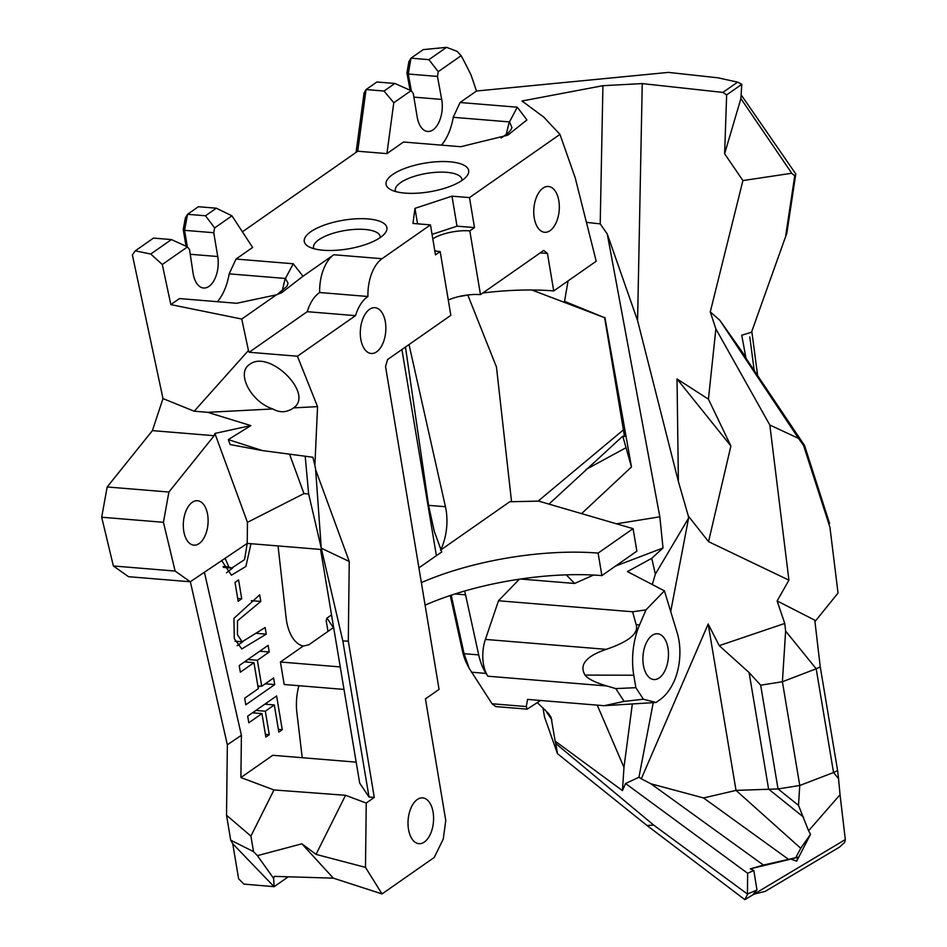 <?xml version="1.0" encoding="UTF-8"?>
<svg xmlns="http://www.w3.org/2000/svg" width="947" height="947" viewBox="0 0 947 947"><rect width="100%" height="100%" fill="white"/><g stroke="black" fill="none" stroke-linecap="round" stroke-linejoin="round"><path stroke-width="1.42" d="M540.157 252.932A151.342 52.511 170.5 0 1 547.449 253.429L553.723 290.93A151.342 52.511 -9.5 0 0 482.84 292.978M470.162 294.73A151.342 52.511 -9.5 0 0 458.064 296.754M553.723 290.93L596.219 261.23L575.196 177.787L559.961 134.379L543.791 117.132L521.998 100.998L602.919 85.692L600.209 223.871L607.276 234.016L637.591 320.642L642.244 83.596L722.892 92.415L737.606 82.129L717.885 77.808L668.416 72.398L476.507 91.019L460.076 102.501L453.222 117.298L509.486 121.914L511.948 127.573L510.989 129.703L508.148 133.018L501.223 137.99M320.583 549.426L359.682 783.086L369.022 797.043L342.838 640.977L348.307 641.095L374.278 797.433L369.022 797.043M348.307 641.095L349.242 561.476L321.258 548.171L308.651 493.979L303.975 493.588L247.451 522.342L247.214 543.4L321.566 549.509L342.838 640.977M204.41 572.237L241.402 735.274L240.905 777.558L272.772 755.292L356.179 762.146M302.235 757.707L296.885 712.7A40.543 22.397 94.7 0 1 298.921 685.711M344.01 689.416L284.183 684.503L280.419 662L303.241 646.055A40.543 22.397 94.7 0 1 286.101 617.693L278.051 545.934M239.224 665.563L240.337 672.192L253.962 662.675L258.306 688.658L244.681 698.176L245.794 704.793L274.701 684.598L273.588 677.969L261.727 686.267L257.371 660.284L269.244 651.998L268.143 645.369L239.224 665.563M247.688 716.157L248.801 722.774L261.94 713.588L265.858 737.062L269.268 734.683L265.349 711.209L274.299 704.947L278.832 732.067L282.253 729.687L276.607 695.95L247.688 716.157M265.148 627.53L242.124 641.77L237.437 634.691L237.508 620.794L260.792 601.44L259.679 594.823L233.921 618.379L234.288 638.657L241.805 648.932L266.261 634.147L265.148 627.53M221.681 560.6L231.411 575.208L245.865 566.484L250.991 543.708M234.998 582.417L238.159 601.286L241.734 598.788L238.573 579.919L234.998 582.417M223.445 567.395L231.707 568.082L244.539 559.641L247.226 543.4L190.264 581.766L128.532 576.699L113.38 565.975L101.684 517.228L107.165 486.971L152.396 430.625L214.129 435.703L214.886 433.418L250.837 425.605L207.653 412.324L194.194 411.211L162.991 398.58L132.379 254.921L135.232 250.848L150.762 254.021L162.292 264.497L187.482 246.907L171.443 239.567L150.762 254.021M194.194 411.211L248.445 350.497L241.745 319.044L170.839 304.603L162.292 264.497M262.402 450.571L228.322 439.621L230.133 444.557L262.402 450.571L312.877 457.247L314.889 465.285L317.553 406.63L293.606 407.873C314.416 393.857 269.114 348.993 249.688 364.394C235.791 372.787 250.872 401.883 272.795 408.95C279.708 412.845 286.456 412.632 293.025 408.287L293.606 407.873M250.837 425.605L228.322 439.621M272.795 408.95L207.653 412.324M248.445 350.497L249.144 352.26L297.417 356.226L317.553 406.63M249.144 352.26L307.23 311.681A36.483 20.159 -85.3 0 1 319.672 292.528A35.134 19.413 -85.3 0 1 333.77 254.743L302.993 276.252L281.673 292.718L276.394 294.837L236.691 303.277L179.468 298.577L170.839 304.603M276.394 294.837L241.745 319.044M368.004 218.935A41.893 14.536 -9.5 0 0 318.37 227.505A41.893 14.536 -9.5 0 0 308.095 246.315A41.893 14.536 -9.5 0 0 347.987 248.919A41.893 14.536 -9.5 0 0 384.861 233.471A41.893 14.536 -9.5 0 0 368.004 218.935M460.076 102.501L517.299 107.2L526.923 119.949L507.781 135.184L460.751 146.726L403.517 142.014L386.921 153.615L357.729 151.224L366.051 89.563L376.894 81.987L394.852 83.466L384.02 91.03L393.786 102.749L411.093 90.663L394.852 83.466M642.244 83.596L602.919 85.692M297.417 356.226L355.504 315.647A36.483 20.159 -85.3 0 1 367.933 296.494A35.134 19.413 -85.3 0 1 382.032 258.709L430.459 224.877L412.963 223.433L414.975 208.364L451.991 196.159L469.487 197.603L559.961 134.379M302.993 276.252L293.25 263.763L236.016 259.052L229.174 273.849A44.592 24.646 -85.3 0 1 217.419 301.691M231.956 215.833L216.342 208.198L205.499 215.774L214.649 227.919L231.956 215.833L252.624 247.451L236.016 259.052M242.396 231.814L357.729 151.224M449.766 161.795A41.893 14.536 -9.5 0 0 400.143 170.365A41.893 14.536 -9.5 0 0 389.868 189.175A41.893 14.536 -9.5 0 0 429.76 191.779A41.893 14.536 -9.5 0 0 466.634 176.331A41.893 14.536 -9.5 0 0 449.766 161.795M432.791 238.81A27.7 9.612 170.5 0 1 469.807 230.879L480.472 294.635L543.72 250.446L547.449 253.429M448.286 300.021A27.7 9.612 170.5 0 1 480.472 294.635M301.88 843.813L333.332 878.153L274.334 876.366L273.588 878.343L257.395 855.65L301.88 843.813L316.038 854.383L365.495 867.381L382.032 893.932L434.247 857.449L443.267 839.054L445.777 820.504L425.428 698.886L439.053 689.369L385.547 366.548L387.607 359.529L450.843 315.339L440.177 251.594A27.7 9.612 170.5 0 1 434.791 250.766M597.249 705.148L623.978 767.378L622.451 790.627L555.167 741.146L551.059 717.27L548.443 713.434L537.411 702.721M152.396 430.625L162.991 398.58M205.499 215.774L187.542 214.294L185.387 217.869L183.233 229.517L186.038 246.244M384.02 91.03L366.051 89.563L364.074 93.019L356.06 152.396M428.92 59.661L438.26 71.676L461.13 55.695L456.999 51.28L446.534 47.35L428.92 59.661L410.962 58.181L408.855 61.733L406.926 73.061L410.098 90.214M745.691 356.877L719.767 320.216L798.51 438.378L769.828 425.025L788.922 580.156L777.132 600.931L814.775 620.178L820.256 666.889L816.184 668.783L833.549 772.527L837.622 770.633L838.569 778.718L833.549 772.527L799.765 785.489L798.499 805.376L808.584 830.779L840.036 794.722L845.316 839.575L744.827 899.65L647.002 825.488L557.475 753.682L544.501 716.926L542.951 707.669M450.251 595.509L462.444 650.98A48.652 26.883 94.7 0 0 467.037 664.155L469.227 668.393L464.101 653.738L451.21 595.19M401.907 349.538L436.389 555.652M273.588 878.343L274.145 886.676L243.924 884.119L238.608 878.757L232.749 843.753L230.701 840.178L253.536 851.613L257.395 855.65M240.905 777.558L273.967 789.94L250.908 836.094L226.522 815.225L230.701 840.178M226.522 815.225L227.351 744.804L190.347 581.707M557.475 753.682L555.782 743.561L653.714 825.121L747.455 894.051L747.645 873.3L625.553 783.512L622.451 790.627M647.002 825.488L653.714 825.121M753.492 894.276L765.223 891.376L839.551 847.092L844.677 842.392L845.316 839.575M555.167 741.146L555.782 743.561M331.533 614.899L326.952 618.095L326.194 620.711L327.982 631.4M650.991 783.82L641.297 778.801L708.178 624.014L736.02 790.39L703.562 797.954L650.991 783.82L763.436 865.061L750.296 868.861L790.852 859.118L796.676 861.166L797.895 857.224L790.852 859.118M633.093 528.651L636.858 551.154L601.878 575.598L598.113 553.095L633.093 528.651L538.701 501.117L509.758 501.756L440.556 550.112A40.543 22.397 94.7 0 0 445.445 506.728L428.565 505.343L434.282 531.338L441.764 551.9L419.201 567.655M425.392 605.015A152.218 52.807 170.5 0 1 601.878 575.598M751.48 332.255L786.85 233.151L751.48 332.255L741.738 335.238L746.023 358.333L804.559 445.492L803.589 445.504L829.939 527.301L838.036 593.023L814.953 621.611M749.787 336.919L754.214 370.514M816.184 668.783L785.631 631.081L782.4 681.745L816.184 668.783M777.132 600.931L784.743 623.457L785.631 631.081M760.666 685.19L782.4 681.745L799.765 785.489L778.032 788.934L760.666 685.19L749.101 672.559L719.247 645.653L784.743 623.457M740.897 98.583L724.621 153.734L726.645 94.889L741.797 84.307L740.897 98.583L791.751 173.254L794.734 175.893L795.788 173.94L786.85 233.151M794.734 175.893L785.75 235.401M798.51 438.378L803.589 445.504M757.553 374.953L751.894 331.983M667.978 648.068A22.977 12.69 -85.3 0 1 653.809 679.544A22.977 12.69 -85.3 0 1 643.037 655.608A22.977 12.69 -85.3 0 1 657.573 633.756A22.977 12.69 -85.3 0 1 667.978 648.068M656.046 702.473L659.941 699.75C665.362 695.903 669.991 689.937 673.85 681.876A43.491 24.03 94.7 0 0 677.235 632.998L664.415 590.845L645.984 609.868L639.485 625.091A54.05 29.866 94.7 0 0 633.768 675.223L635.851 687.688L643.392 699.217L656.046 702.473L604.115 705.704L624.132 701.396L615.775 688.587L606.861 685.983C595.355 682.586 588.087 678.963 585.033 675.104C576.545 660.757 595.994 652.897 606.246 649.346C629.08 641.569 639.036 633.283 636.112 624.475L632.608 611.774L645.984 609.868M632.336 703.952L623.978 767.378M395.609 191.543A33.784 11.719 170.5 0 1 395.301 190.525A33.784 11.719 170.5 0 1 411.791 177.172A33.784 11.719 170.5 0 1 446.688 172.33A33.784 11.719 170.5 0 1 461.935 179.374A33.784 11.719 170.5 0 1 461.97 180.439M229.174 273.849L285.426 278.477L288.054 283.248L286.941 286.254L277.057 294.612M285.13 278.702L282.147 291.203M506.195 134.652L509.178 122.139M441.468 145.14A44.592 24.646 94.7 0 0 453.222 117.298M741.501 95.363L795.788 173.94M724.621 153.734L742.91 180.581L710.274 311.894L719.767 320.216M791.751 173.254L742.91 180.581M769.828 425.025L715.873 328.905L708.427 399.172L730.895 445.99L677.034 378.954L708.427 399.172M710.274 311.894L715.873 328.905M788.922 580.156L708.545 541.648L730.895 445.99M313.836 248.682A33.784 11.719 170.5 0 1 313.528 247.664A33.784 11.719 170.5 0 1 330.018 234.311A33.784 11.719 170.5 0 1 364.915 229.458A33.784 11.719 170.5 0 1 380.173 236.513A33.784 11.719 170.5 0 1 380.209 237.567M558.825 200.8A22.977 12.69 -85.3 0 1 544.655 232.275A22.977 12.69 -85.3 0 1 533.883 208.34A22.977 12.69 -85.3 0 1 548.42 186.488A22.977 12.69 -85.3 0 1 558.825 200.8M653.241 702.65L638.941 777.238L625.553 783.512M652.305 584.536L655.348 574.154L688.599 518.104L670.701 611.513M677.034 378.954L678.383 481.514L637.591 320.642M708.545 541.648L688.327 516.032L678.383 481.514M638.941 777.238L641.297 778.801M719.247 645.653L708.178 624.014M688.327 516.032L688.599 518.104M461.13 55.695A495.885 274.026 -85.3 0 1 471.061 75.073L476.507 91.019M411.412 91.054L408.264 74.02L410.962 58.181L423.226 49.611L446.534 47.35M406.926 73.061L408.264 74.02L437.455 76.423L438.26 71.676M437.455 76.423L441.693 99.423A22.977 12.69 -85.3 0 1 427.618 131.455A22.977 12.69 -85.3 0 1 417.213 117.144L413.235 93.351L411.093 90.663M187.34 246.836L184.57 230.334L187.542 214.294L198.385 206.718L216.342 208.198M183.233 229.517L184.57 230.334L213.75 232.725L214.649 227.919M187.482 246.907L189.542 249.653L193.081 273.138A22.977 12.69 94.7 0 0 203.569 288.006A22.977 12.69 94.7 0 0 217.739 256.519L213.75 232.725M135.232 250.848L153.473 238.099L171.443 239.567M274.145 886.676L288.29 876.792M540.607 700.484L527.183 709.149L526.295 706.569L492.061 703.763L469.227 668.393M838.036 593.023L829.939 527.301M829.56 523.442L804.559 445.492M567.928 281.685L564.554 301.335L604.257 317.541L531.835 289.995M655.348 574.154L651.761 558.304L627.435 571.597L664.415 590.845M635.851 687.688L615.775 688.587M643.392 699.217L624.132 701.396M604.115 705.704L527.574 699.419L526.295 706.569M495.719 706.569L492.061 703.763M316.038 854.383L345.548 795.291L366.24 803.044L374.278 797.433M273.967 789.94L345.548 795.291M250.908 836.094L253.536 851.613M293.25 263.763L285.426 278.477M393.786 102.749L386.921 153.615M517.299 107.2L509.486 121.914M741.797 84.307L737.606 82.129M726.645 94.889L722.892 92.415M586.418 222.356L600.209 223.871M469.487 197.603L474.506 227.6L469.807 230.879M607.276 234.016L659.834 516.813L663.018 547.982L651.761 558.304M471.44 672.204L486.036 673.412A54.05 29.866 -85.3 0 1 478.709 654.898L465.557 594.834A40.543 22.397 94.7 0 0 464.586 591.046M273.979 886.593L232.749 843.753M623.398 429.879L538.085 501.129M581.576 513.629L631.471 466.978L604.908 317.505L604.257 317.541M566.306 574.841L574.628 583.459L520.519 579.019M632.608 611.774L498.489 600.765L519.382 579.185M574.628 583.459L593.58 575.042M615.503 566.081L663.018 547.982M486.036 673.412L487.859 676.205A29.724 16.43 -85.3 0 1 485.409 639.414L498.489 600.765M409.021 344.554L445.445 506.728M405.458 347.052L428.565 505.343M467.83 295.097L496.465 367.01L511.546 501.721M241.402 735.274L227.351 744.804M382.032 893.932L333.332 878.153M365.495 867.381L366.24 803.044M349.242 561.476L315.635 469.7L321.258 548.171M308.651 493.979L305.194 456.229M315.635 469.7L314.889 465.285M408.512 829.359A22.977 12.69 -85.3 0 1 422.682 797.883A22.977 12.69 -85.3 0 1 433.454 821.818A22.977 12.69 -85.3 0 1 418.917 843.67A22.977 12.69 -85.3 0 1 408.512 829.359M385.358 322.004A22.977 12.69 -85.3 0 1 371.188 353.48A22.977 12.69 -85.3 0 1 360.428 329.544A22.977 12.69 -85.3 0 1 374.953 307.692A22.977 12.69 -85.3 0 1 385.358 322.004M326.952 618.095L333.356 627.648L308.781 644.824L303.241 646.055M280.419 662L340.245 666.925M421.687 582.488A152.218 52.807 170.5 0 1 598.113 553.095M631.471 466.978L622.771 436.141L624.523 436.555L604.6 317.529M548.952 504.112L622.771 436.141M586.051 469.428L625.6 447.967M430.459 224.877L435.478 254.873L440.177 251.594M256.779 633.365L266.261 634.147M251.31 600.67L260.792 601.44M242.811 641.77L237.141 645.688M252.482 712.819L261.94 713.588M265.409 734.363L269.268 734.683M255.891 710.428L265.349 711.209M254.329 711.517L254.577 712.984M264.84 704.177L274.299 704.947M278.382 729.368L282.253 729.687M266.687 702.875L266.936 704.343M244.48 661.894L253.962 662.675M265.231 683.817L274.701 684.598M259.975 686.125L258.105 687.427M257.856 685.948L261.727 686.267M247.901 659.503L257.371 660.284M246.362 660.592L246.599 662.071M259.774 651.216L269.244 651.998M231.707 568.082L228.807 566.945L225.114 558.292M232.56 568.093L226.499 572.781M237.685 598.457L241.734 598.788M837.622 770.633L820.256 666.889M803.636 817.214L768.597 789.076L749.101 672.559M808.584 830.779L810.502 834.331L800.736 848.275L736.02 790.39L778.032 788.934L798.499 805.376M797.895 857.224L763.436 865.061M810.502 834.331L796.676 861.166M800.736 848.275L795.965 857.236M747.455 894.051L756.961 889.967L753.812 870.471L747.645 873.3M753.267 894.193L756.961 889.967M747.538 894.288L744.827 899.65M753.812 870.471L750.296 868.861M838.569 778.718L840.036 794.722M788.082 859.024L703.562 797.954M451.991 196.159L457.01 226.167L474.506 227.6M432.057 234.383L457.01 226.167M414.975 208.364L417.568 223.812M307.23 311.681L355.504 315.647M319.672 292.528L367.933 296.494M113.38 565.975L175.124 571.053L163.429 522.306L168.897 492.038L214.129 435.703M101.684 517.228L163.429 522.306M107.165 486.971L168.897 492.038M190.264 581.766L175.124 571.053M183.777 531.279A22.302 12.323 -85.3 0 1 197.532 500.726A22.302 12.323 -85.3 0 1 207.985 523.951A22.302 12.323 -85.3 0 1 193.875 545.164A22.302 12.323 -85.3 0 1 183.777 531.279M247.451 522.342L214.886 433.418M289.533 454.158L303.975 493.588M333.77 254.743L382.032 258.709M413.863 97.139L441.693 99.423M190.229 254.27L217.739 256.519M639.485 625.091L636.112 624.475M633.768 675.223L585.033 675.104M478.709 654.898L464.101 653.702L462.444 650.98M659.834 516.813L616.485 523.809M485.409 639.414L606.246 649.346M487.859 676.205L606.861 685.983M454.998 593.958L465.557 594.834M223.125 566.484L228.807 566.945M545.152 709.812L551.912 719.909M496.027 706.592L527.183 709.149M281.673 292.718L281.01 293.025M235.01 641.19L242.124 641.77"/></g></svg>

